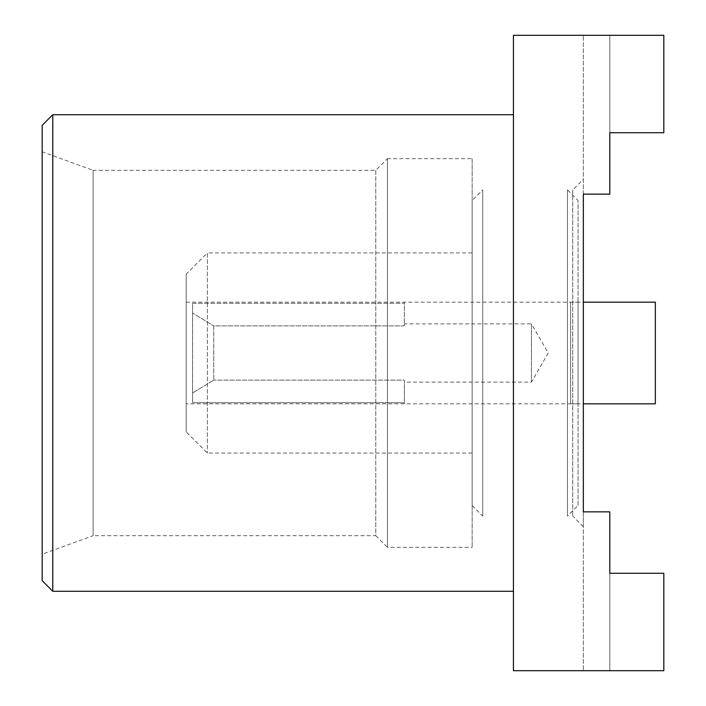<?xml version="1.0" encoding="UTF-8"?>
<svg xmlns="http://www.w3.org/2000/svg" width="706" height="706" viewBox="0 0 706 706"><rect width="100%" height="100%" fill="white"/><g stroke="black" fill="none" stroke-linecap="round" stroke-linejoin="round"><path stroke-width="0.53" stroke-dasharray="3.53 2.65" d="M472.137 158.673L472.137 547.327L472.137 158.673L387.417 158.673L387.417 547.327L472.137 547.327M472.137 516.086L472.137 189.914L472.137 516.086M387.417 158.673L387.417 547.327L375.769 535.678L375.769 170.322L387.417 158.673M375.769 170.322L375.769 535.678L93.104 535.678L93.104 170.322L375.769 170.322M93.104 170.322L93.104 535.678L42.183 554.21L42.183 151.79L93.104 170.322M42.183 151.79L42.183 554.21M42.183 125.315L42.183 580.685M52.773 114.725L52.773 591.275M513.438 114.725L513.438 591.275L513.438 114.725M609.808 573.272L663.817 573.272L609.808 573.272L663.817 573.272L663.817 670.7L663.817 573.272L663.817 670.7L609.808 670.7L609.808 511.85L609.808 670.7L609.808 573.272L609.808 670.7L583.332 670.7L663.817 670.7L513.438 670.7L513.438 35.3L663.817 35.3L663.817 132.728L663.817 35.3L663.817 132.728L609.808 132.728L609.808 35.3L609.808 194.15L609.808 35.3L609.808 132.728L663.817 132.728L609.808 132.728M609.808 35.3L663.817 35.3L609.808 35.3M583.332 194.15L583.332 35.3L583.332 194.15L609.808 194.15M583.332 511.85L583.332 670.7L583.332 511.85L609.808 511.85M570.625 403.832L583.332 403.832L583.332 302.168L570.625 302.168L570.625 403.832L570.625 302.168M583.332 179.324L583.332 526.676L583.332 179.324L572.742 189.914L572.742 516.086L572.742 189.914M583.332 526.676L572.742 516.086M186.207 302.168L578.038 302.168L578.038 403.832L186.207 403.832L186.207 302.168L186.207 403.832M578.038 302.168L578.038 403.832M578.038 505.496L578.038 200.504L578.038 505.496L567.447 516.086L567.447 189.914L578.038 200.504M567.447 189.914L567.447 516.086M186.207 274.105L186.207 431.895L186.207 274.105L207.387 252.924L207.387 453.075L207.387 252.924L472.137 252.924L472.137 453.075L207.387 453.075L186.207 431.895M472.137 252.924L472.137 453.075M472.137 200.504L472.137 505.496L472.137 200.504L482.727 189.914L482.727 516.086L482.727 189.914M472.137 505.496L482.727 516.086M655.345 302.168L655.345 403.832M404.361 382.123L404.361 380.128L213.741 380.128L404.361 380.128L404.361 402.72L192.561 402.72L192.561 303.28L404.361 303.28L404.361 325.872L213.741 325.872L213.741 380.128L192.561 392.968L213.741 380.128L213.741 325.872L404.361 325.872L404.361 302.168L404.361 303.28L192.561 303.28L192.561 402.72L192.561 303.28L192.561 313.032L213.741 325.872L192.561 313.032L192.561 402.72L404.361 402.72L404.361 403.832L404.361 380.128L404.361 382.123L531.442 382.123L548.253 353L531.442 323.877L531.442 382.123L531.442 323.877L404.361 323.877L404.361 325.872L404.361 323.877"/><path stroke-width="1.06" d="M42.183 580.685L42.183 125.315L52.773 114.725L52.773 591.275L42.183 580.685M513.438 591.275L52.773 591.275M513.438 114.725L52.773 114.725M609.808 132.728L609.808 194.15L609.808 132.728L663.817 132.728L663.817 35.3L513.438 35.3L513.438 670.7L663.817 670.7L663.817 573.272L609.808 573.272L609.808 511.85L609.808 573.272M583.332 511.85L583.332 403.832L655.345 403.832L655.345 302.168L583.332 302.168L583.332 194.15L583.332 511.85L609.808 511.85M583.332 194.15L609.808 194.15"/></g></svg>
